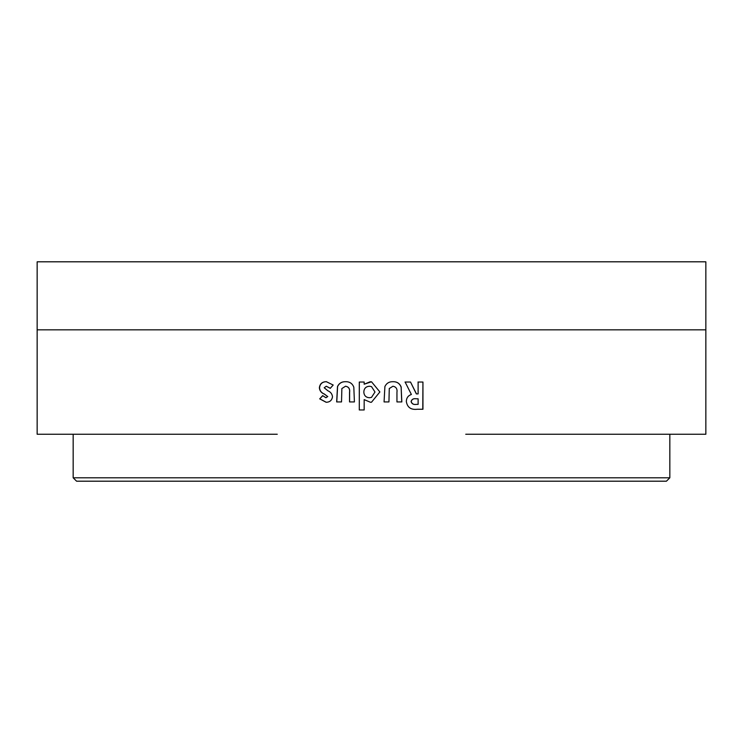 <?xml version="1.0" encoding="UTF-8"?>
<svg xmlns="http://www.w3.org/2000/svg" width="743" height="743" viewBox="0 0 743 743"><rect width="100%" height="100%" fill="white"/><g stroke="black" fill="none" stroke-linecap="round" stroke-linejoin="round"><path stroke-width="1.11" d="M294.804 329.836L277.483 329.836L294.804 329.836M255.536 329.836L241.122 329.836L255.536 329.836M95.996 481.195L224.785 481.195M669.833 477.795L73.167 477.795L76.575 481.195L666.425 481.195L669.833 477.795L669.833 434.256M277.26 434.256L37.15 434.256L37.15 261.805L705.85 261.805L705.85 329.836L37.15 329.836M705.85 434.256L692.29 434.256L705.85 434.256L705.85 329.836M37.15 434.256L50.71 434.256M692.29 434.256L465.74 434.256M418.114 382.041L418.114 393.901L416.47 393.901L410.526 382.041L405.121 382.041L411.371 394.459C408.065 395.657 406.393 398.007 406.337 401.526C407.322 407.424 410.981 410.006 417.315 409.254L422.943 409.254L422.943 382.041L418.114 382.041M401.229 387.187C399.78 383.444 397.031 381.614 392.963 381.698C389.23 381.605 386.546 383.202 384.902 386.499L384.066 401.926L388.942 401.926L389.276 388.561L392.945 386.23C396.112 386.824 397.449 388.877 396.948 392.388L396.948 401.926L401.824 401.926L401.136 387.187C399.697 383.444 396.948 381.614 392.898 381.698M370.478 402.279L371.5 402.223L379.877 391.951L371.5 381.763L364.172 384.215L364.172 382.041L359.287 382.041L359.287 409.95L364.172 409.95L364.172 399.613L370.478 402.279L364.172 399.613M353.817 387.187C352.368 383.444 349.609 381.614 345.551 381.698C341.817 381.605 339.133 383.202 337.498 386.499L336.663 401.926L341.529 401.926L341.864 388.561L345.532 386.23C348.699 386.824 350.027 388.877 349.535 392.388L349.535 401.926L354.411 401.926L353.817 387.187M332.502 396.716C332.13 393.901 330.589 391.923 327.877 390.781L324.199 387.762L326.288 386.23L330.254 388.32L333.189 385.041L326.372 381.698C322.248 381.735 319.917 383.76 319.369 387.762C319.648 390.781 321.255 392.861 324.189 394.004L327.654 396.53L325.936 397.746L322.666 395.647L319.713 398.861L326.14 402.279C329.846 402.177 331.963 400.319 332.502 396.716M330.375 388.32L326.288 386.23M326.511 381.698C322.397 381.735 320.075 383.76 319.527 387.762L319.369 387.762M319.527 387.762C319.806 390.781 321.413 392.861 324.329 394.004L327.654 396.53M327.784 396.53L325.936 397.746M322.815 395.647L319.713 398.861M319.871 398.861L326.27 402.279M345.625 381.698C341.91 381.605 339.235 383.202 337.601 386.499L336.765 401.926M349.6 401.926L349.6 392.388C350.092 388.877 348.764 386.824 345.606 386.23L345.532 386.23M370.339 381.698L364.172 384.215M364.191 382.041L359.287 382.041M359.324 382.041L359.287 409.95M359.324 409.95L364.191 409.95M371.5 402.223L379.877 391.951L371.5 381.763M371.5 386.601L369.429 386.23C365.89 386.536 364.014 388.468 363.819 392.044C364.042 395.582 365.918 397.477 369.457 397.746L371.5 397.394L374.992 392.025L371.5 386.601L369.429 386.23M369.457 397.746L371.5 397.394M389.276 388.561L388.942 401.926M389.221 388.561L392.945 386.23M401.731 401.926L401.136 387.187M418.114 393.901L416.34 393.901L410.526 382.041M410.405 382.041L405.019 382.041M422.786 409.254L422.943 382.041M422.786 382.041L417.975 382.041M416.229 398.787L416.099 398.787C413.396 398.359 411.724 399.297 411.074 401.591C411.854 403.913 413.6 404.842 416.331 404.368L418.114 404.368L418.114 398.787L416.229 398.787C413.526 398.359 411.845 399.297 411.195 401.591C411.975 403.913 413.73 404.842 416.47 404.368L418.114 404.368M73.167 477.795L73.167 434.256"/></g></svg>
